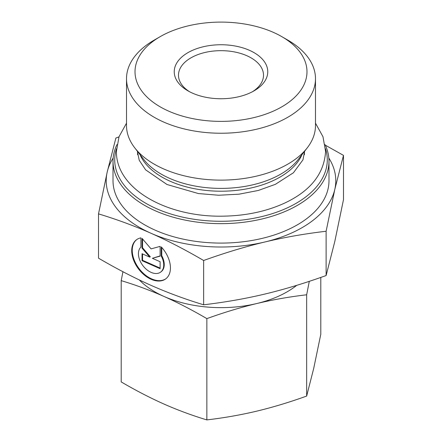 <?xml version="1.0" encoding="UTF-8"?>
<svg xmlns="http://www.w3.org/2000/svg" width="442" height="442" viewBox="0 0 442 442"><rect width="100%" height="100%" fill="white"/><g stroke="black" fill="none" stroke-linecap="round" stroke-linejoin="round"><path stroke-width="0.66" d="M139.318 279.946A93.533 54.001 0 0 0 164.026 296.466C150.065 290.306 135.793 285.029 121.202 280.637L121.202 381.916C135.793 390.468 150.065 397.85 164.026 404.076C177.988 410.231 192.259 415.508 206.85 419.9C223.851 417.917 240.487 414.999 256.752 411.148C273.018 407.231 289.648 402.203 306.654 396.065L313.726 368.324L320.798 334.251L320.798 277.421M121.202 280.637L122.942 271.719M309.301 281.327L306.654 294.786C289.648 296.77 273.018 299.687 256.752 303.538A93.533 54.001 0 0 0 296.72 285.339M256.752 303.538C240.487 307.455 223.851 312.483 206.85 318.621C192.259 310.074 177.988 302.687 164.026 296.466A93.533 54.001 0 0 0 256.752 303.538M306.654 294.786L306.654 396.065M206.85 318.621L206.85 419.9M116.964 144.589A107.986 62.344 0 0 0 113.942 153.136A107.986 62.344 0 0 0 113.014 161.302A107.986 62.344 0 0 0 221 223.646A107.986 62.344 0 0 0 328.986 161.302A107.986 62.344 0 0 0 325.036 144.589M325.5 148.716A106.284 61.366 180 0 1 223.768 221.254A106.284 61.366 180 0 1 115.633 151.877A106.284 61.366 180 0 1 116.5 148.716M113.014 161.302L113.014 180.739A107.986 62.344 0 0 0 221 243.089A107.986 62.344 0 0 0 328.986 180.739L328.986 161.302M315.489 78.687L315.489 125.567A94.489 54.554 180 0 1 307.256 147.838A94.489 54.554 180 0 1 221 180.121A94.489 54.554 180 0 1 134.744 147.838A94.489 54.554 180 0 1 126.511 125.567L126.511 78.687A94.489 54.554 0 0 0 221 133.235A94.489 54.554 0 0 0 315.489 78.687A94.489 54.554 0 0 0 287.814 40.111L281.803 36.642A85.986 49.642 180 0 1 248.619 118.754A85.986 49.642 180 0 1 135.755 65.239A85.986 49.642 180 0 1 160.197 36.642A85.986 49.642 180 0 1 281.803 36.642M160.197 36.642L154.186 40.111A94.489 54.554 0 0 0 127.324 71.538A94.489 54.554 0 0 0 126.511 78.687M161.247 246.879A24.415 15.807 53.1 0 1 165.75 278.852A24.415 15.807 53.1 0 1 138.44 268.835A24.415 15.807 53.1 0 1 136.407 239.818A24.415 15.807 53.1 0 1 140.91 237.862L140.91 247.072A15.956 10.332 -126.9 0 0 143.18 266.007A15.956 10.332 -126.9 0 0 160.661 272.09A15.956 10.332 -126.9 0 0 161.247 256.089L161.247 246.879M136.672 239.63A24.415 15.807 -126.9 0 0 138.959 268.443A24.415 15.807 -126.9 0 0 166.004 278.653M161.761 247.448L161.761 255.703A15.956 10.332 53.1 0 1 161.181 271.697L160.661 272.09M161.247 256.089L161.761 255.703M160.114 261.73L160.114 268.708L142.042 260.692L142.042 253.714L149.783 257.15L142.042 248.133L142.042 238.36L151.076 248.885L160.114 246.376L160.114 256.145L152.368 258.294L160.114 261.73M152.368 258.294L160.114 255.901M142.556 238.967L142.556 247.741L150.302 256.758L149.783 257.15M142.042 248.133L142.556 247.741M142.556 253.946L142.556 260.305L160.114 268.09M142.042 260.692L142.556 260.305M113.163 158.032A114.787 66.272 0 0 0 107.202 172.06L115.881 138.014L118.948 136.926M325.306 145.164L343.484 155.374L334.798 189.425A114.787 66.272 0 0 0 328.837 158.032M334.798 189.425L326.119 231.243C304.643 233.779 284.228 237.36 264.88 241.984A114.787 66.272 0 0 0 334.798 189.425M264.88 241.984C245.525 246.603 225.111 252.774 203.635 260.493C185.209 249.73 167.689 240.663 151.076 233.299A114.787 66.272 0 0 0 264.88 241.984M151.076 233.299C134.467 225.934 116.948 219.459 98.516 213.878L107.202 172.06A114.787 66.272 0 0 0 151.076 233.299M98.516 213.878L98.516 258.178C116.948 268.94 134.467 278.001 151.076 285.372C167.689 292.737 185.209 299.212 203.635 304.792C225.111 302.251 245.525 298.67 264.88 294.052C284.228 289.427 304.643 283.261 326.119 275.543L326.119 231.243M326.119 275.543L334.798 241.492L343.484 199.673L343.484 155.374M203.635 304.792L203.635 260.493M189.507 91.704A42.515 24.548 180 0 1 178.485 75.212A42.515 24.548 180 0 1 178.85 71.996A42.515 24.548 180 0 1 223.79 50.719A42.515 24.548 180 0 1 263.515 75.212A42.515 24.548 180 0 1 252.493 91.704M174.64 68.206A46.764 27.001 0 0 0 187.933 90.837A46.764 27.001 0 0 0 254.067 90.837A46.764 27.001 0 0 0 241.691 47.532A46.764 27.001 0 0 0 174.64 68.206M307.256 147.838L298.223 159.496A84.593 48.841 180 0 1 221 188.397A84.593 48.841 180 0 1 143.777 159.496L134.744 147.838M139.992 154.612A83.455 48.184 0 0 0 221 191.209A83.455 48.184 0 0 0 302.008 154.612M304.455 151.451L304.455 152.971A83.455 48.184 180 0 1 304.4 154.717M137.6 154.728A83.455 48.184 180 0 1 137.545 152.971L137.545 151.451M126.511 123.169L119.031 136.705L116.417 151.374C115.959 189.419 167.479 217.254 222.796 216.166C245.459 215.845 265.896 211.569 284.107 203.342C310.356 191.176 324.185 173.855 325.583 151.374L322.969 136.705L315.489 123.169M137.335 151.181L139.241 160.308L145.622 169.844L167.01 184.507L198.392 193.552L218.624 195.242L239 194.187L258.299 190.463L275.349 184.347L293.449 172.745L302.952 159.838L304.665 151.181"/></g></svg>

